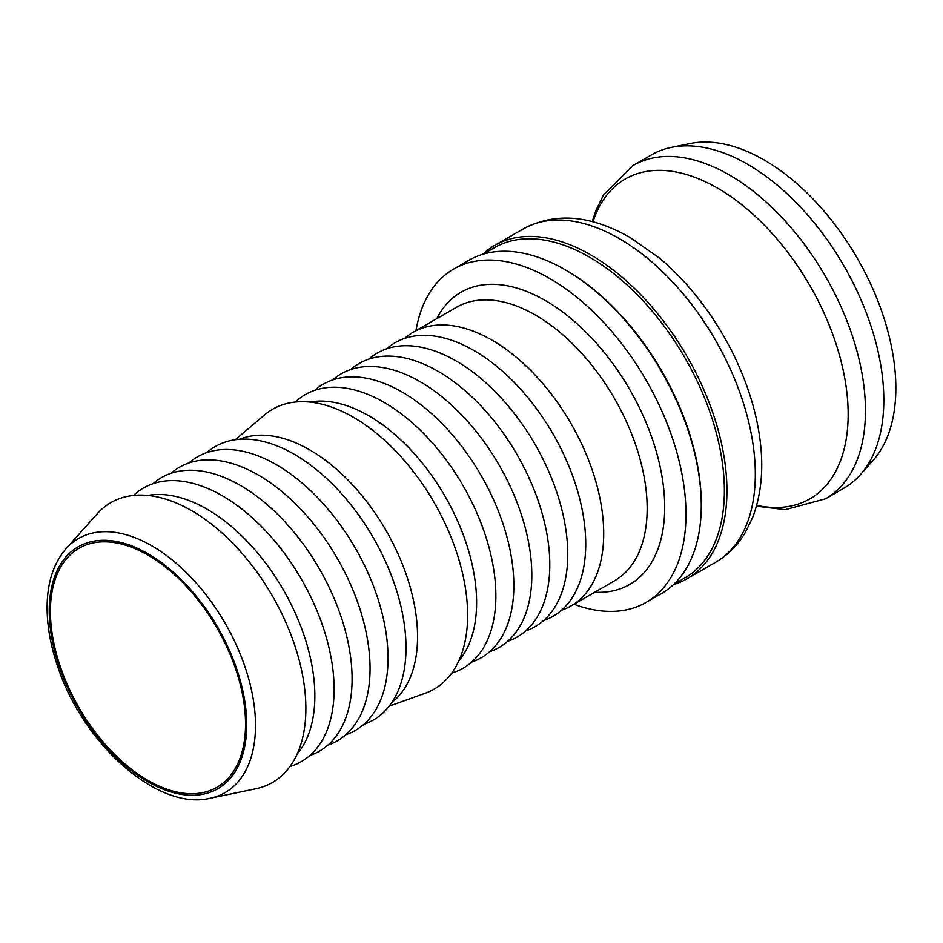 <?xml version="1.0" encoding="UTF-8"?>
<svg xmlns="http://www.w3.org/2000/svg" width="943" height="943" viewBox="0 0 943 943"><rect width="100%" height="100%" fill="white"/><g stroke="black" fill="none" stroke-linecap="round" stroke-linejoin="round"><path stroke-width="1.41" d="M483.064 254.197L494.273 247.726A190.627 110.06 60 0 1 641.169 298.801A190.627 110.06 60 0 1 724.377 490.643A190.627 110.06 60 0 1 684.901 577.906L673.691 584.377M482.663 254.315A192.443 111.109 60 0 1 494.651 245.416A192.443 111.109 60 0 1 642.937 296.974A192.443 111.109 60 0 1 726.947 490.643A192.443 111.109 60 0 1 687.093 578.743A192.443 111.109 60 0 1 673.396 584.66M565.199 269.769L566.484 270.511A190.627 110.06 60 0 1 701.274 503.986L701.274 505.472A192.443 111.109 -120 0 0 565.199 269.769A192.443 111.109 -120 0 0 468.966 260.244L453.677 269.061A192.443 111.109 60 0 1 601.976 320.62A192.443 111.109 60 0 1 685.985 514.289A192.443 111.109 60 0 1 646.12 602.388A192.443 111.109 60 0 1 573.91 604.251M646.12 602.388L661.408 593.56A192.443 111.109 -120 0 0 701.274 505.472M415.957 330.675A192.443 111.109 60 0 1 453.677 269.061M147.968 555.121A137.984 79.66 60 0 1 238.107 676.709A137.984 79.66 60 0 1 216.961 787.275A137.984 79.66 60 0 1 147.968 780.439A137.984 79.66 60 0 1 57.829 658.851A137.984 79.66 60 0 1 78.976 548.284A137.984 79.66 60 0 1 147.968 555.121M66.022 548.72L97.129 513.852A161.583 93.286 60 0 1 225.224 535.895A161.583 93.286 60 0 1 305.874 708.547A161.583 93.286 60 0 1 255.859 788.772L210.1 798.273A146.672 84.681 -120 0 0 255.506 725.45A146.672 84.681 -120 0 0 151.788 545.82A146.672 84.681 -120 0 0 66.022 548.72C54.105 562.523 47.81 580.935 47.15 603.956C46.678 623.406 50.097 643.975 57.405 665.687C82.406 743.296 157.398 811.133 210.1 798.273M404.571 338.431A157.952 91.188 60 0 1 413.046 332.36A157.952 91.188 60 0 1 534.764 374.677A157.952 91.188 60 0 1 603.709 533.632A157.952 91.188 60 0 1 570.986 605.936A157.952 91.188 60 0 1 561.498 610.239M633.154 165.449A192.443 111.109 -120 0 1 781.452 217.008A192.443 111.109 -120 0 1 865.462 410.676A192.443 111.109 -120 0 1 825.596 498.776L843.961 488.168A192.443 111.109 -120 0 0 860.452 474.624A192.443 111.109 -120 0 0 883.827 400.068A192.443 111.109 -120 0 0 811.546 219.554A192.443 111.109 -120 0 0 671.499 147.344A192.443 111.109 -120 0 0 651.519 154.841L633.154 165.449L603.52 194.989L596.023 210.195L592.18 221.64M671.499 147.344L690.394 143.489A186.219 107.514 60 0 1 825.915 213.366A186.219 107.514 60 0 1 895.85 388.044A186.219 107.514 60 0 1 873.242 460.184L860.452 474.624M386.595 348.816A157.952 91.188 60 0 1 510.835 379.003A157.952 91.188 60 0 1 585.733 544.005A157.952 91.188 60 0 1 543.522 620.612M368.63 359.189A157.952 91.188 60 0 1 492.859 389.376A157.952 91.188 60 0 1 567.757 554.378A157.952 91.188 60 0 1 525.546 630.985M350.655 369.562A157.952 91.188 60 0 1 474.895 399.749A157.952 91.188 60 0 1 549.793 564.763A157.952 91.188 60 0 1 507.57 641.37M332.679 379.946A157.952 91.188 60 0 1 456.919 410.122A157.952 91.188 60 0 1 531.817 575.136A157.952 91.188 60 0 1 489.606 651.743M314.703 390.319A157.952 91.188 60 0 1 438.943 420.507A157.952 91.188 60 0 1 513.841 585.509A157.952 91.188 60 0 1 471.63 662.116M295.242 402.06A157.952 91.188 60 0 1 419.824 429.76A157.952 91.188 60 0 1 495.865 595.893A157.952 91.188 60 0 1 451.732 673.113M309.54 402.048A152.507 88.053 60 0 1 419.965 460.255A152.507 88.053 60 0 1 476.616 602.553A152.507 88.053 60 0 1 458.887 660.725M235.267 439.733L264.618 414.873A161.583 93.286 60 0 1 391.545 446.876A161.583 93.286 60 0 1 467.622 615.154A161.583 93.286 60 0 1 425.317 693.223L389.117 706.213M239.734 439.261A152.507 88.053 60 0 1 354.898 487.401A152.507 88.053 60 0 1 417.56 636.655A152.507 88.053 60 0 1 391.758 702.582M206.871 452.581A157.952 91.188 60 0 1 331.111 482.757A157.952 91.188 60 0 1 406.009 647.77A157.952 91.188 60 0 1 363.798 724.377M188.895 462.954A157.952 91.188 60 0 1 313.135 493.142A157.952 91.188 60 0 1 388.033 658.143A157.952 91.188 60 0 1 345.822 734.75M170.931 473.327A157.952 91.188 60 0 1 295.171 503.515A157.952 91.188 60 0 1 370.057 668.528A157.952 91.188 60 0 1 327.846 745.135M152.955 483.712A157.952 91.188 60 0 1 277.195 513.888A157.952 91.188 60 0 1 352.093 678.901A157.952 91.188 60 0 1 309.882 755.508M133.482 495.44A157.952 91.188 60 0 1 258.064 523.141A157.952 91.188 60 0 1 334.117 689.274A157.952 91.188 60 0 1 289.972 766.494M147.78 495.44A152.507 88.053 60 0 1 258.205 553.647A152.507 88.053 60 0 1 314.856 695.946A152.507 88.053 60 0 1 297.128 754.117M246.724 724.79A139.647 80.627 60 0 1 147.968 781.806A139.647 80.627 60 0 1 49.225 610.769A139.647 80.627 60 0 1 147.968 553.753A139.647 80.627 60 0 1 246.724 724.79M755.319 474.258A192.443 111.109 60 0 1 715.466 562.358C727.678 555.203 737.556 545.36 745.111 532.807L752.597 517.601C762.274 492.14 764.266 462.966 758.573 430.102A184.663 106.618 -120 0 0 659.11 257.828L630.136 237.483C595.846 218.151 559.612 209.676 523.023 229.031A192.443 111.109 60 0 1 619.245 238.567A192.443 111.109 60 0 1 755.319 474.258M413.046 332.36L456.518 307.265A157.952 91.188 60 0 1 578.224 349.582A157.952 91.188 60 0 1 647.169 508.536A157.952 91.188 60 0 1 614.459 580.841L570.986 605.936M594.727 592.228A168.714 97.412 -120 0 0 664.709 507.204A168.714 97.412 -120 0 0 570.645 318.251A168.714 97.412 -120 0 0 436.786 318.651M592.994 221.853A184.663 106.618 60 0 1 737.355 201.295A184.663 106.618 60 0 1 848.158 414.307A184.663 106.618 60 0 1 756.675 505.354M523.023 229.031L494.651 245.416M715.466 562.358L687.093 578.743M825.596 498.776L785.189 509.668L756.451 506.167"/></g></svg>
